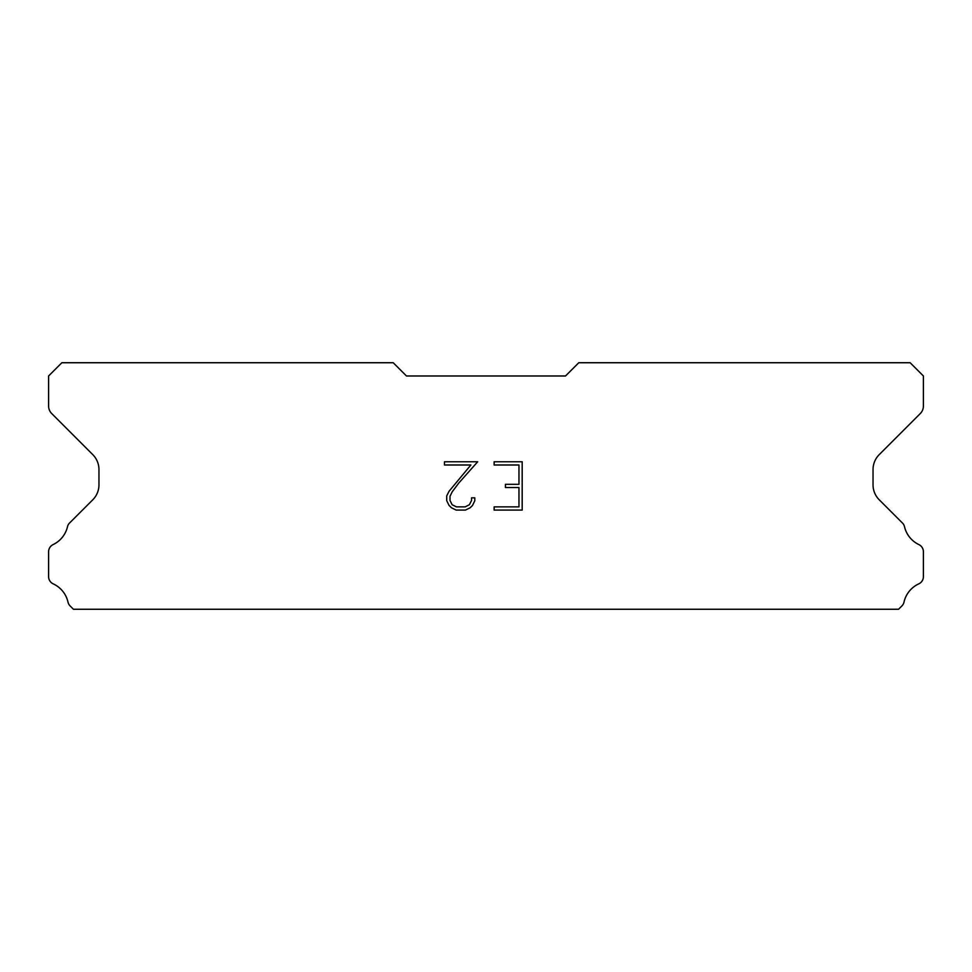 <?xml version="1.0" encoding="UTF-8"?>
<svg xmlns="http://www.w3.org/2000/svg" width="972" height="972" viewBox="0 0 972 972"><rect width="100%" height="100%" fill="white"/><g stroke="black" fill="none" stroke-linecap="round" stroke-linejoin="round"><path stroke-width="1.46" d="M518.963 506.862L518.963 487.531L505.44 487.531L505.44 484.311L518.963 484.311L518.963 464.993L494.141 464.993L494.141 461.761L522.183 461.761L522.183 510.081L494.141 510.081L494.141 506.862L518.963 506.862M474.81 497.834L474.81 500.726L472.514 505.452L470.12 507.797L465.406 510.081L456.123 510.081L451.433 507.761L449.052 505.404L446.719 500.677L446.719 495.902L449.052 491.273L470.873 464.993L444.483 464.993L444.483 461.761L477.702 461.761L458.893 482.902L452.187 491.832L450.024 496.242L450.024 500.483L452.126 504.735L456.403 506.862L465.151 506.862L469.403 504.723L471.542 500.483L471.542 497.834L474.81 497.834M565.522 375.982L578.777 362.738L910.144 362.738L923.4 375.982L923.4 406.053A10.607 10.607 0 0 1 920.29 413.55L879.247 454.604A21.202 21.202 0 0 0 873.038 469.598L873.038 484.821A21.202 21.202 0 0 0 879.247 499.815L901.87 522.45A7.958 7.958 0 0 1 904.555 526.909A26.511 26.511 0 0 0 918.88 544.587A7.958 7.958 0 0 1 923.4 551.756L923.4 576.651A7.958 7.958 0 0 1 918.771 583.868A26.511 26.511 0 0 0 904.009 602.093A7.958 7.958 0 0 1 901.87 605.957L898.565 609.262L73.435 609.262L70.13 605.957A7.958 7.958 0 0 1 67.991 602.093A26.511 26.511 0 0 0 53.229 583.868A7.958 7.958 0 0 1 48.6 576.651L48.6 551.756A7.958 7.958 0 0 1 53.12 544.587A26.511 26.511 0 0 0 67.445 526.909A7.958 7.958 0 0 1 70.13 522.45L92.753 499.815A21.202 21.202 0 0 0 98.962 484.821L98.962 469.598A21.202 21.202 0 0 0 92.753 454.604L51.71 413.55A10.607 10.607 0 0 1 48.6 406.053L48.6 375.982L61.856 362.738L393.223 362.738L406.478 375.982L565.522 375.982"/></g></svg>
